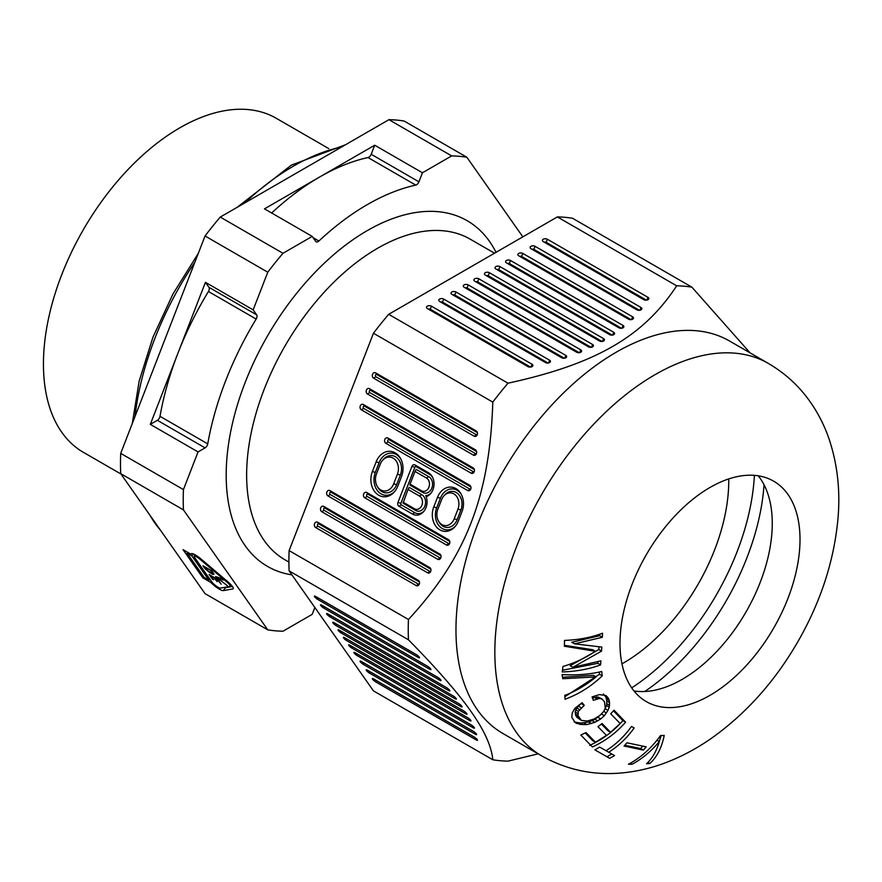 <?xml version="1.0" encoding="UTF-8"?>
<svg xmlns="http://www.w3.org/2000/svg" width="882" height="882" viewBox="0 0 882 882"><rect width="100%" height="100%" fill="white"/><g stroke="black" fill="none" stroke-linecap="round" stroke-linejoin="round"><path stroke-width="1.32" d="M541.769 755.94L502.905 733.493A226.608 130.834 -60 0 1 477.438 709.878A226.608 130.834 -60 0 1 518.66 446.777A226.608 130.834 -60 0 1 729.513 340.992L768.376 363.439A226.608 130.834 120 0 0 557.523 469.213A226.608 130.834 120 0 0 516.301 732.314A226.608 130.834 120 0 0 541.769 755.94C567.335 770.195 594.655 775.807 623.75 772.753C639.252 771.111 654.367 767.307 669.085 761.364C684.101 755.301 698.5 747.418 712.281 737.694C746.404 713.24 774.826 681.411 797.56 642.228C820.414 602.582 833.865 561.658 837.9 519.465C840.48 491.384 837.58 464.682 829.19 439.357C824.648 425.984 818.353 413.537 810.315 402.005C799.158 386.107 785.189 373.251 768.376 363.439M750.119 352.899L691.896 287.168A260.366 150.326 120 0 0 676.681 285.812C643.419 336.604 595.846 364.034 507.999 383.196A260.366 150.326 120 0 0 492.795 402.115C489.808 496.059 466.181 557.038 408.454 619.495A260.366 150.326 120 0 0 408.454 639.781C437.053 668.876 457.923 692.811 471.076 711.587C484.361 730.428 491.605 746.492 492.795 759.766A260.366 150.326 120 0 0 507.999 761.133L538.141 753.845M492.795 759.766L373.461 690.882L289.12 570.886A260.366 150.326 -60 0 1 289.12 550.611L373.461 333.231A260.366 150.326 -60 0 1 388.675 314.312L557.358 216.917A260.366 150.326 -60 0 1 572.572 218.273L691.896 287.168M557.358 216.917L676.681 285.812M507.999 383.196L388.675 314.312M532.044 364.255A2.889 1.665 180 0 1 532.64 366.118A2.889 1.665 180 0 1 527.954 366.614L427.329 308.524A2.889 1.665 180 0 1 426.734 308.027A2.889 1.665 180 0 1 427.737 305.966A2.889 1.665 180 0 1 431.419 306.164L532.044 364.255L530.975 367.011M603.597 338.633A2.889 1.665 180 0 1 604.192 340.496A2.889 1.665 180 0 1 599.506 341.003L485.287 275.063A2.889 1.665 180 0 1 484.692 274.556A2.889 1.665 180 0 1 485.695 272.505A2.889 1.665 180 0 1 489.378 272.703L603.597 338.633L602.527 341.389M576.663 352.227L464.153 287.267A2.889 1.665 180 0 1 463.557 286.76A2.889 1.665 180 0 1 464.56 284.71A2.889 1.665 180 0 1 468.243 284.897L580.753 349.856A2.889 1.665 180 0 1 581.348 351.72A2.889 1.665 180 0 1 576.663 352.227M565.836 355.424A2.889 1.665 180 0 1 566.431 357.287A2.889 1.665 180 0 1 561.746 357.783L451.882 294.345A2.889 1.665 180 0 1 451.286 293.849A2.889 1.665 180 0 1 452.29 291.799A2.889 1.665 180 0 1 455.972 291.986L565.836 355.424L564.767 358.169M474.725 281.16A2.889 1.665 180 0 1 474.13 280.663A2.889 1.665 180 0 1 475.122 278.602A2.889 1.665 180 0 1 478.816 278.8L592.605 344.498A2.889 1.665 180 0 1 593.2 346.361A2.889 1.665 180 0 1 588.514 346.858L474.725 281.16M613.74 332.293A2.889 1.665 180 0 1 614.335 334.157A2.889 1.665 180 0 1 609.649 334.653L495.86 268.955A2.889 1.665 180 0 1 495.265 268.459A2.889 1.665 180 0 1 496.268 266.397A2.889 1.665 180 0 1 499.951 266.596L613.74 332.293L612.67 335.05M439.611 301.435A2.889 1.665 180 0 1 439.015 300.938A2.889 1.665 180 0 1 440.008 298.877A2.889 1.665 180 0 1 443.701 299.075L549.607 360.22A2.889 1.665 180 0 1 550.203 362.083A2.889 1.665 180 0 1 545.517 362.579L439.611 301.435M632.637 316.825A2.889 1.665 180 0 1 633.232 318.689A2.889 1.665 180 0 1 628.546 319.185L518.704 255.769A2.889 1.665 180 0 1 518.109 255.273A2.889 1.665 180 0 1 519.112 253.211A2.889 1.665 180 0 1 522.794 253.41L632.637 316.825L631.567 319.582M535.065 246.321L640.994 307.476A2.889 1.665 180 0 1 641.589 309.339A2.889 1.665 180 0 1 636.903 309.847L530.975 248.68A2.889 1.665 180 0 1 530.38 248.184A2.889 1.665 180 0 1 531.383 246.122A2.889 1.665 180 0 1 535.065 246.321L533.886 249.363A1.224 0.706 0 0 0 532.155 249.363M623.034 325.458A2.889 1.665 180 0 1 623.629 327.31A2.889 1.665 180 0 1 618.943 327.817L506.433 262.858A2.889 1.665 180 0 1 505.838 262.362A2.889 1.665 180 0 1 506.83 260.3A2.889 1.665 180 0 1 510.524 260.499L623.034 325.458L621.964 328.203M543.246 241.602A2.889 1.665 180 0 1 542.65 241.095A2.889 1.665 180 0 1 543.654 239.044A2.889 1.665 180 0 1 547.336 239.231L647.961 297.333A2.889 1.665 180 0 1 648.557 299.196A2.889 1.665 180 0 1 643.871 299.693L543.246 241.602M373.461 333.231L492.795 402.115M408.454 619.495L289.12 550.611M398.973 506.268A2.889 2.282 95.1 0 1 397.947 502.453L411.927 466.424A2.889 2.282 95.1 0 1 415.003 464.968L428.465 472.741A12.778 10.077 95.1 0 1 432.147 476.5A12.778 10.077 95.1 0 1 430.614 493.6A12.778 10.077 95.1 0 1 426.182 496.698A12.778 10.077 95.1 0 1 423.625 511.615A12.778 10.077 95.1 0 1 412.445 514.041L398.973 506.268L401.332 504.901L414.805 512.674A11.102 8.765 -84.9 0 0 424.077 511.053M315.613 527.513A2.889 2.282 95.1 0 1 314.587 523.688A2.889 2.282 95.1 0 1 317.652 522.243L418.277 580.334A2.889 2.282 95.1 0 1 419.115 581.183A2.889 2.282 95.1 0 1 418.774 585.053A2.889 2.282 95.1 0 1 416.238 585.604L315.613 527.513L317.972 526.146A1.224 0.959 -84.9 0 1 318.843 523.919L317.652 522.243M473.182 467.912A2.889 2.282 95.1 0 1 474.02 468.761A2.889 2.282 95.1 0 1 473.667 472.631A2.889 2.282 95.1 0 1 471.131 473.182L361.3 409.766A2.889 2.282 95.1 0 1 360.275 405.952A2.889 2.282 95.1 0 1 363.34 404.496L473.182 467.912L474.34 469.555L364.52 406.172A1.224 0.959 -84.9 0 0 363.66 408.399L473.502 471.815A1.224 0.959 -84.9 0 0 474.141 471.881M458.298 521.152A17.353 13.693 95.1 0 1 455.079 526.587A17.353 13.693 95.1 0 1 439.886 529.884A17.353 13.693 95.1 0 1 433.746 506.985L437.505 497.316A17.353 13.693 95.1 0 1 455.906 488.584A17.353 13.693 95.1 0 1 460.911 493.688A17.353 13.693 95.1 0 1 462.047 511.494L458.298 521.152M475.409 449.831A2.889 2.282 95.1 0 1 476.247 450.68A2.889 2.282 95.1 0 1 475.894 454.561A2.889 2.282 95.1 0 1 473.369 455.101L367.43 393.945A2.889 2.282 95.1 0 1 366.416 390.131A2.889 2.282 95.1 0 1 369.481 388.675L475.409 449.831L476.567 451.485M376.129 461.892A17.949 14.156 95.1 0 1 395.169 452.863A17.949 14.156 95.1 0 1 400.34 458.133A17.949 14.156 95.1 0 1 401.519 476.545L397.76 486.214A17.949 14.156 95.1 0 1 394.441 491.825A17.949 14.156 95.1 0 1 378.731 495.232A17.949 14.156 95.1 0 1 372.38 471.55L376.129 461.892L379.084 462.73A16.273 12.833 -84.9 0 1 396.349 454.539A16.273 12.833 -84.9 0 1 400.682 458.761M364.707 497.779A2.889 2.282 95.1 0 1 363.693 493.964A2.889 2.282 95.1 0 1 366.758 492.509L448.585 539.751A2.889 2.282 95.1 0 1 449.412 540.6A2.889 2.282 95.1 0 1 449.07 544.47A2.889 2.282 95.1 0 1 446.535 545.021L364.707 497.779L367.077 496.412A1.224 0.959 -84.9 0 1 367.937 494.185L366.758 492.509M476.236 430.956L375.611 372.854A2.889 2.282 95.1 0 0 372.546 374.31A2.889 2.282 95.1 0 0 373.571 378.135L474.196 436.226A2.889 2.282 95.1 0 0 476.721 435.675A2.889 2.282 95.1 0 0 477.074 431.805A2.889 2.282 95.1 0 0 476.236 430.956L477.394 432.599L376.801 374.541A1.224 0.959 -84.9 0 0 375.93 376.768L476.556 434.859A1.224 0.959 -84.9 0 0 477.195 434.925M429.699 567.567A2.889 2.282 95.1 0 1 430.537 568.416A2.889 2.282 95.1 0 1 430.184 572.286A2.889 2.282 95.1 0 1 427.66 572.837L321.754 511.692A2.889 2.282 95.1 0 1 320.728 507.878A2.889 2.282 95.1 0 1 323.793 506.422L429.699 567.567L430.857 569.21L324.973 508.098A1.224 0.959 -84.9 0 0 324.113 510.325L430.019 571.47A1.224 0.959 -84.9 0 0 430.659 571.536M327.883 495.871A2.889 2.282 95.1 0 1 326.858 492.057A2.889 2.282 95.1 0 1 329.934 490.601L439.798 554.039A2.889 2.282 95.1 0 1 440.636 554.888A2.889 2.282 95.1 0 1 440.283 558.758A2.889 2.282 95.1 0 1 437.748 559.309L327.883 495.871L330.243 494.515A1.224 0.959 -84.9 0 1 331.114 492.288L440.956 555.704M385.853 443.293L467.669 490.535A2.889 2.282 95.1 0 0 470.205 489.984A2.889 2.282 95.1 0 0 470.547 486.114A2.889 2.282 95.1 0 0 469.72 485.265L387.893 438.023A2.889 2.282 95.1 0 0 384.828 439.479A2.889 2.282 95.1 0 0 385.853 443.293L388.212 441.937L470.04 489.179A1.224 0.959 -84.9 0 0 470.679 489.245M289.12 570.886L408.454 639.781M373.571 678.919L474.196 737.021A2.889 0.606 38.8 0 1 477.504 740.207A2.889 0.606 38.8 0 1 476.236 739.921L375.611 681.83A2.889 0.606 38.8 0 1 373.119 679.868A2.889 0.606 38.8 0 1 372.402 678.523A2.889 0.606 38.8 0 1 373.571 678.919M467.669 717.683A2.889 0.606 38.8 0 1 470.977 720.881A2.889 0.606 38.8 0 1 469.72 720.594L357.21 655.635A2.889 0.606 38.8 0 1 354.707 653.672A2.889 0.606 38.8 0 1 353.991 652.327A2.889 0.606 38.8 0 1 355.159 652.735L467.669 717.683M448.585 690.529L336.064 625.57A2.889 0.606 38.8 0 1 333.572 623.607A2.889 0.606 38.8 0 1 332.856 622.251A2.889 0.606 38.8 0 1 334.024 622.659L446.535 687.618A2.889 0.606 38.8 0 1 449.842 690.815A2.889 0.606 38.8 0 1 448.585 690.529L448.971 689.515M341.356 633.089A2.889 0.606 38.8 0 1 338.853 631.126A2.889 0.606 38.8 0 1 338.137 629.77A2.889 0.606 38.8 0 1 339.305 630.178L453.094 695.876A2.889 0.606 38.8 0 1 456.402 699.062A2.889 0.606 38.8 0 1 455.145 698.787L341.356 633.089L341.896 631.677M473.336 731.332A2.889 0.606 38.8 0 1 476.644 734.53A2.889 0.606 38.8 0 1 475.387 734.243L369.481 673.098A2.889 0.606 38.8 0 1 366.978 671.136A2.889 0.606 38.8 0 1 366.262 669.791A2.889 0.606 38.8 0 1 367.43 670.188L473.336 731.332M458.805 703.638A2.889 0.606 38.8 0 1 462.113 706.824A2.889 0.606 38.8 0 1 460.845 706.548L346.637 640.608A2.889 0.606 38.8 0 1 344.145 638.645A2.889 0.606 38.8 0 1 343.429 637.289A2.889 0.606 38.8 0 1 344.586 637.697L458.805 703.638M349.878 645.216L463.667 710.903A2.889 0.606 38.8 0 1 466.975 714.1A2.889 0.606 38.8 0 1 465.707 713.814L351.918 648.127A2.889 0.606 38.8 0 1 349.426 646.153A2.889 0.606 38.8 0 1 348.71 644.808A2.889 0.606 38.8 0 1 349.878 645.216M323.793 608.106A2.889 0.606 38.8 0 1 321.302 606.143A2.889 0.606 38.8 0 1 320.585 604.798A2.889 0.606 38.8 0 1 321.754 605.195L427.682 666.351A2.889 0.606 38.8 0 1 430.989 669.548A2.889 0.606 38.8 0 1 429.721 669.262L323.793 608.106L324.344 606.695M416.238 654.554A2.889 0.606 38.8 0 1 419.545 657.752A2.889 0.606 38.8 0 1 418.277 657.465L317.652 599.374A2.889 0.606 38.8 0 1 315.161 597.412A2.889 0.606 38.8 0 1 314.444 596.067A2.889 0.606 38.8 0 1 315.613 596.464L416.238 654.554M363.34 664.367A2.889 0.606 38.8 0 1 360.848 662.404A2.889 0.606 38.8 0 1 360.132 661.059A2.889 0.606 38.8 0 1 361.3 661.456L471.164 724.894A2.889 0.606 38.8 0 1 474.472 728.08A2.889 0.606 38.8 0 1 473.204 727.804L363.34 664.367L363.891 662.955M327.883 613.927L437.726 677.343A2.889 0.606 38.8 0 1 441.033 680.54A2.889 0.606 38.8 0 1 439.776 680.254L329.934 616.838A2.889 0.606 38.8 0 1 327.431 614.875A2.889 0.606 38.8 0 1 326.715 613.519A2.889 0.606 38.8 0 1 327.883 613.927M432.489 477.129A11.102 8.765 -84.9 0 0 429.644 474.428L416.183 466.644A1.224 0.959 -84.9 0 0 414.882 467.262L400.902 503.291A1.224 0.959 -84.9 0 0 401.332 504.901M425.841 495.673A11.102 8.765 -84.9 0 0 425.808 495.618L426.182 496.698L425.808 495.618A11.102 8.765 -84.9 0 0 431.066 493.038M408.013 489.433L403.063 503.17L415.665 510.446A8.666 6.836 95.1 0 0 424.859 506.092A8.666 6.836 95.1 0 0 421.794 494.67L419.435 496.026L408.013 489.433L409.193 487.393L421.794 494.67M415.003 471.418L416.183 469.378L428.784 476.655A8.666 6.836 95.1 0 1 431.849 488.077A8.666 6.836 95.1 0 1 422.654 492.432L410.053 485.166L410.053 484.163L415.003 471.418L426.425 478.011A6.99 5.513 -84.9 0 1 428.895 487.239A6.99 5.513 -84.9 0 1 421.475 490.756L410.053 484.163M403.063 502.178L414.485 508.771A6.99 5.513 -84.9 0 0 421.905 505.254A6.99 5.513 -84.9 0 0 419.435 496.026M419.237 584.303A1.224 0.959 -84.9 0 1 418.597 584.237L317.972 526.146M419.446 581.999L318.843 523.919M461.253 494.306A15.689 12.37 -84.9 0 0 457.097 490.271A15.689 12.37 -84.9 0 0 440.449 498.154L436.7 507.823A15.689 12.37 -84.9 0 0 442.246 528.527A15.689 12.37 -84.9 0 0 455.531 526.036M443.734 496.059L444.627 495.011A13.241 10.441 95.1 0 1 456.226 492.498A13.241 10.441 95.1 0 1 460.911 509.972L457.163 519.63A13.241 10.441 95.1 0 1 443.117 526.3A13.241 10.441 95.1 0 1 439.302 522.398L438.597 521.218A11.576 9.129 -84.9 0 0 441.937 524.614A11.576 9.129 -84.9 0 0 454.208 518.792L457.956 509.123A11.576 9.129 -84.9 0 0 453.866 493.865A11.576 9.129 -84.9 0 0 443.734 496.059A11.576 9.129 -84.9 0 0 441.595 499.686L437.836 509.344A11.576 9.129 -84.9 0 0 438.597 521.218M476.578 451.507L370.661 390.351A1.224 0.959 -84.9 0 0 369.801 392.578L475.729 453.745A1.224 0.959 -84.9 0 0 476.368 453.811M394.893 491.274A16.273 12.833 -84.9 0 1 381.09 493.876A16.273 12.833 -84.9 0 1 375.335 472.399L379.084 462.73M377.276 486.39L377.97 487.581A13.836 10.904 95.1 0 0 381.95 491.649A13.836 10.904 95.1 0 0 396.624 484.681L400.373 475.023A13.836 10.904 95.1 0 0 395.489 456.766A13.836 10.904 95.1 0 0 383.372 459.401L382.479 460.448A12.161 9.592 -84.9 0 0 380.219 464.252L376.471 473.921A12.161 9.592 -84.9 0 0 377.276 486.39A12.161 9.592 -84.9 0 0 380.77 489.962A12.161 9.592 -84.9 0 0 393.67 483.843L397.418 474.185A12.161 9.592 -84.9 0 0 393.118 458.133A12.161 9.592 -84.9 0 0 382.479 460.448M449.533 543.72A1.224 0.959 -84.9 0 1 448.894 543.654L367.077 496.412M449.743 541.416L367.937 494.185M440.757 558.008A1.224 0.959 -84.9 0 1 440.118 557.942L330.243 494.515M388.212 441.937A1.224 0.959 -84.9 0 1 389.072 439.71L470.878 486.941L469.72 485.265M428.509 309.207A1.224 0.706 0 0 1 430.24 309.207L530.49 367.077M602.042 341.466L488.198 275.746A1.224 0.706 0 0 0 486.467 275.746M579.198 352.69L467.063 287.951A1.224 0.706 0 0 0 465.332 287.951M564.282 358.246L454.792 295.029A1.224 0.706 0 0 0 453.061 295.029M591.05 347.321L477.636 281.843A1.224 0.706 0 0 0 475.905 281.843M612.185 335.116L498.771 269.638A1.224 0.706 0 0 0 497.04 269.638M548.042 363.042L442.521 302.118A1.224 0.706 0 0 0 440.791 302.118M631.082 319.648L521.615 256.453A1.224 0.706 0 0 0 519.884 256.453M639.439 310.31L533.886 249.363M621.479 328.28L509.344 263.542A1.224 0.706 0 0 0 507.613 263.542M646.407 300.156L546.156 242.285A1.224 0.706 0 0 0 544.426 242.285M764.044 484.769A184.636 106.601 -60 0 1 644.687 691.521M634.015 690.97A127.284 73.493 120 0 0 668.799 685.92A127.284 73.493 120 0 0 771.254 508.451A127.284 73.493 120 0 0 760.207 478.419A127.284 73.493 120 0 0 758.244 475.806M632.052 688.368A127.284 73.493 120 0 0 646.363 701.631A127.284 73.493 120 0 0 764.793 642.217A127.284 73.493 120 0 0 787.946 494.427A127.284 73.493 120 0 0 773.646 481.164A127.284 73.493 120 0 0 655.205 540.578A127.284 73.493 120 0 0 632.052 688.368M611.755 714.839L610.719 713.781L614.048 710.208L625.603 722.193C616.143 732.942 605.074 741.2 592.417 746.955L580.83 735.059L586.012 732.556L595.482 742.225L606.474 735.401L597.963 726.647L602.108 723.538L610.587 732.281L620.167 723.527L611.755 714.839M587.39 721.035L581.381 720.396L577.997 715.578L578.305 711.344L584.27 705.346L582.12 702.678L574.81 708.411L572.186 713.075L571.856 717.54L575.417 722.711L580.213 724.398L586.751 724.607L594.975 722.303L600.785 718.907L604.346 715.721L607.974 710.363L609.264 707.144L609.572 702.656L608.635 698.698L606.099 695.578L599.418 694.597L592.065 696.912L593.343 700.319L599.352 698.489L602.02 698.974L604.501 701.818L605.261 708.125L603.861 711.289L599.727 715.622L593.972 719.051L587.39 721.035M565.042 699.261C578.801 694.178 591.205 686.372 602.241 675.844L601.689 671.5C589.672 674.366 576.464 675.403 562.077 674.62L562.76 678.721L596.034 676.902C586.42 684.961 576.001 691.124 564.767 695.391L565.042 699.261M601.546 651.125L601.789 647.068L574.491 643.827L602.34 637.289L602.549 633.21C591.304 637.454 578.625 639.858 564.502 640.42L564.381 646.241L595.361 651.291C585.273 658.071 574.48 663.132 562.97 666.45L562.286 671.952C576.475 671.445 589.242 669.096 600.598 664.885L600.896 660.85L572.903 667.31L601.546 651.125L598.812 649.56L570.169 665.734L572.903 667.31M643.364 750.119L624.081 746.04L626.959 742.787L646.197 746.833L643.364 750.119L640.641 748.553L642.735 746.15M631.512 726.437L634.169 727.97C627.025 737.903 618.547 745.996 608.712 752.247L614.534 755.565L609.716 758.355L594.887 749.876L599.716 747.098L606.044 750.714C615.868 744.474 624.368 736.382 631.512 726.437M632.096 764.264L628.425 764.264C640.74 757.715 651.434 748.157 660.497 735.588L664.223 735.434C661.721 747.771 656.914 757.131 649.791 763.525L646.55 763.768C652.283 758.487 656.539 751.089 659.295 741.586C651.192 751.288 642.129 758.84 632.096 764.264L630.31 763.239M589.683 745.378C602.351 739.623 613.409 731.365 622.879 720.616L625.603 722.193M613.475 710.848L622.879 720.616M601.436 724.067L607.863 730.704L610.587 732.281M585.251 732.953L592.748 740.659L595.482 742.225M624.809 745.246L640.641 748.553M611.799 754L606.981 756.778L594.909 749.865M606.055 750.703L608.712 752.247M606.981 756.778L609.716 758.355M656.98 740.252L659.295 741.586M661.136 735.566L657.443 747.131M647.906 762.445L649.791 763.525M581.205 703.351L576.707 707.948L575.174 711.995L575.88 715.809L577.015 717.419L581.381 720.396M602.141 713.45L595.03 719.326L588.801 722.005L580.532 723.053L574.182 721.961M603.365 694.002L605.912 697.122L606.849 701.08L606.54 705.567L604.776 709.558M602.02 698.974L598.161 697.023L592.484 698.015M598.161 697.023L600.885 698.599M596.629 696.912L599.352 698.489M594.236 697.309L596.96 698.886M604.876 695.567L607.61 697.144M605.912 697.122L608.635 698.698M606.562 698.952L609.297 700.529M606.849 701.08L609.572 702.656M606.86 703.781L609.594 705.357M606.54 705.567L609.264 707.144M605.239 708.786L607.974 710.363M603.773 711.41L606.397 712.932M601.612 714.144L604.346 715.721M598.062 717.331L600.785 718.907M595.03 719.326L597.753 720.903M592.252 720.726L594.975 722.303M588.801 722.005L591.524 723.582M584.027 723.031L586.751 724.607M580.532 723.053L583.267 724.629M577.49 722.821L580.213 724.398M575.329 722.634L576.905 723.538M581.536 703.77L584.27 705.346M578.416 706.195L581.139 707.772M576.707 707.948L579.43 709.514M575.582 709.767L578.305 711.344M575.174 711.995L577.897 713.56M575.273 714.001L577.997 715.578M575.88 715.809L578.603 717.386M577.015 717.419L579.739 718.995M564.866 696.714L599.506 674.278L599.231 672.062M599.506 674.278L602.241 675.844M562.518 677.266L593.31 675.325L596.034 676.902M599.683 634.246L599.617 635.713L571.768 642.261L574.491 643.827M595.361 651.291L592.627 649.714L564.414 645.304M597.985 661.897L597.875 663.308L562.518 670.254M598.977 646.958L598.812 649.56M597.875 663.308L600.598 664.885M599.617 635.713L602.34 637.289M267.775 629.858L205.043 593.641L120.702 473.645A260.366 150.326 -60 0 1 120.702 453.37L205.043 235.99A260.366 150.326 -60 0 1 212.551 226.376A260.366 150.326 -60 0 1 220.257 217.071L388.94 119.676A260.366 150.326 -60 0 1 404.143 121.043L466.876 157.261A260.366 150.326 120 0 0 451.672 155.894L422.445 172.773L418.928 181.835A3.859 2.227 -60 0 1 417.925 183.566A3.859 2.227 -60 0 1 415.764 185.099A231.437 133.623 120 0 0 318.898 241.018A3.859 2.227 -60 0 1 316.164 241.811A3.859 2.227 -60 0 1 315.734 241.414L312.217 236.409L282.99 253.288A260.366 150.326 120 0 0 275.272 262.604A260.366 150.326 120 0 0 267.775 272.207L253.167 309.869L256.673 314.874A3.859 2.227 -60 0 1 256.166 319.052A231.437 133.623 120 0 0 207.744 443.878A3.859 2.227 -60 0 1 206.443 446.656A3.859 2.227 -60 0 1 205.076 447.869L198.053 451.926L183.434 489.587A260.366 150.326 120 0 0 183.434 509.873L267.775 629.858A260.366 150.326 120 0 0 282.99 631.214L312.217 614.346L314.863 607.511M522.828 236.85L466.876 157.261M205.043 235.99L267.775 272.207M205.429 282.317L177.877 353.34A231.437 133.623 -60 0 1 208.439 291.501A3.859 2.227 120 0 0 208.946 287.323L205.429 282.317L253.167 309.869M150.315 424.363L157.349 420.306A3.859 2.227 120 0 0 158.716 419.093A3.859 2.227 120 0 0 160.006 416.315A231.437 133.623 -60 0 1 177.877 353.34L150.315 424.363L198.053 451.926M183.434 489.587L120.702 453.37M282.99 253.288L220.257 217.071M388.94 119.676L451.672 155.894M374.718 145.221L319.593 177.039A231.437 133.623 -60 0 1 368.026 157.536A3.859 2.227 120 0 0 370.197 156.004A3.859 2.227 120 0 0 371.201 154.273L374.718 145.221L422.445 172.773M271.667 213.003A231.437 133.623 -60 0 1 319.593 177.039L264.479 208.858L312.217 236.409M120.702 473.645L183.434 509.873M223.245 590.598A9.889 2.084 38.8 0 1 219.409 589.187A9.889 2.084 38.8 0 1 210.842 582.44L202.827 577.809L183.059 549.673L191.074 554.304A9.889 2.084 38.8 0 1 191.162 553.764A9.889 2.084 38.8 0 1 195.374 554.987A9.889 2.084 38.8 0 1 201.118 559.1L227.743 581.69A9.889 2.084 38.8 0 1 233.212 588.735A9.889 2.084 38.8 0 1 232.837 588.922L223.245 590.598L225.616 587.655L232.418 586.475M224.249 587.434A9.889 2.084 -141.2 0 0 225.616 587.655M191.074 554.304L191.67 553.554M203.698 576.729L202.827 577.809M211.537 581.58L210.842 582.44M187.778 552.408L187.149 553.19L204.194 577.445L208.924 580.18L209.795 579.099M208.924 580.18L191.879 555.925L193.423 553.995M191.879 555.925L187.149 553.19M196.741 556.928A6.031 1.279 -141.2 0 0 194.172 556.178A6.031 1.279 -141.2 0 0 194.602 557.501L211.658 581.745A6.031 1.279 -141.2 0 0 218.041 587.247A6.031 1.279 -141.2 0 0 220.39 588.107L229.97 586.431A6.031 1.279 -141.2 0 0 230.202 586.321A6.031 1.279 -141.2 0 0 226.872 582.021L200.236 559.442A6.031 1.279 -141.2 0 0 196.741 556.928M204.966 567.589L204.58 568.074L202.948 565.77L211.9 570.941L213.973 574.358L212.066 574.017L213.003 572.495M204.58 568.074L205.429 568.262M211.669 573.223L209.828 572.716L205.076 568.703M211.338 573.642L212.066 574.017M212.33 579.11L213.455 579.761L210.82 576.023L213.731 577.699L217.204 581.69L214.855 578.349L217.534 579.893L221.228 584.204L218.041 579.661L209.089 574.502L212.33 579.11L212.683 578.669M217.689 578.118L227.347 585.703L215.594 576.552L222.584 578.934L223.355 580.025L217.689 578.118L218.229 577.445M212.904 574.358L213.642 573.443M211.57 570.742L204.8 567.358L207.711 570.742L212.628 573.3M212.683 572.043L212.297 572.539L211.283 571.106M217.005 577.037L216.432 577.743M631.699 687.85A185.143 106.898 120 0 0 731.839 564.381A185.143 106.898 120 0 0 754.386 475.354M728.73 478.926A148.54 85.763 -60 0 1 676.229 616.286A148.54 85.763 -60 0 1 621.964 663.848M120.955 474.009L83.382 452.323A192.86 111.353 -60 0 1 111.628 188.296A192.86 111.353 -60 0 1 276.242 118.276L328.81 148.628M375.611 681.83L376.162 680.419M476.633 738.918L476.236 739.921M470.106 719.591L469.72 720.594M357.21 655.635L357.75 654.223M336.064 625.57L336.615 624.158M455.531 697.772L455.145 698.787M475.773 733.24L475.387 734.243M369.481 673.098L370.032 671.687M461.242 705.534L460.845 706.548M346.637 640.608L347.188 639.196M351.918 648.127L352.469 646.704M466.104 712.81L465.707 713.814M430.118 668.258L429.721 669.262M418.674 656.462L418.277 657.465M317.652 599.374L318.204 597.963M473.601 726.79L473.204 727.804M329.934 616.838L330.474 615.427M440.162 679.25L439.776 680.254M400.902 503.291L397.947 502.453M414.805 512.674L412.445 514.041M428.465 472.741L429.644 474.428M416.183 466.644L415.003 464.968M411.927 466.424L414.882 467.262M414.485 508.771L415.665 510.446M428.784 476.655L426.425 478.011M421.475 490.756L422.654 492.432M418.597 584.237L416.238 585.604M418.277 580.334L419.435 581.977M473.502 471.815L471.131 473.182M364.52 406.172L363.34 404.496M361.3 409.766L363.66 408.399M437.505 497.316L440.449 498.154M436.7 507.823L433.746 506.985M457.163 519.63L454.208 518.792M457.956 509.123L460.911 509.972M475.729 453.745L473.369 455.101M370.661 390.351L369.481 388.675M367.43 393.945L369.801 392.578M375.335 472.399L372.38 471.55M396.624 484.681L393.67 483.843M397.418 474.185L400.373 475.023M448.894 543.654L446.535 545.021M448.585 539.751L449.732 541.394M376.801 374.541L375.611 372.854M373.571 378.135L375.93 376.768M476.556 434.859L474.196 436.226M430.019 571.47L427.66 572.837M324.973 508.098L323.793 506.422M321.754 511.692L324.113 510.325M331.114 492.288L329.934 490.601M440.118 557.942L437.748 559.309M439.798 554.039L440.956 555.682M470.04 489.179L467.669 490.535M389.072 439.71L387.893 438.023M430.24 309.207L431.419 306.164M488.198 275.746L489.378 272.703M580.753 349.856L579.683 352.613M467.063 287.951L468.243 284.897M454.792 295.029L455.972 291.986M477.636 281.843L478.816 278.8M592.605 344.498L591.535 347.243M498.771 269.638L499.951 266.596M442.521 302.118L443.701 299.075M549.607 360.22L548.538 362.976M521.615 256.453L522.794 253.41M640.994 307.476L639.935 310.232M509.344 263.542L510.524 260.499M546.156 242.285L547.336 239.231M647.961 297.333L646.892 300.078M244.898 202.838A226.046 130.503 -60 0 1 341.676 146.963M160.292 529.972A226.046 130.503 -60 0 1 150.006 515.342M135.001 416.513A226.046 130.503 -60 0 1 194.889 262.186M291.92 574.866A199.608 115.244 -60 0 1 245.097 545.616A199.608 115.244 -60 0 1 296.76 293.155A199.608 115.244 -60 0 1 489.565 241.492A199.608 115.244 -60 0 1 496.026 252.329M418.928 181.835L371.201 154.273M368.026 157.536L415.764 185.099M313.099 237.666L318.898 241.018M256.673 314.874L208.946 287.323M208.439 291.501L256.166 319.052M160.006 416.315L207.744 443.878M157.349 420.306L205.076 447.869M233.311 588.327L232.837 588.922M200.236 559.442L200.754 558.802M227.391 581.381L226.872 582.021M288.921 562.077L284.985 559.805A185.143 106.898 -60 0 1 264.181 540.512A185.143 106.898 -60 0 1 269.429 376.658A185.143 106.898 -60 0 1 470.128 239.121L494.515 253.2M163.909 535.12L144.45 507.426M132.278 423.525L139.169 381.09L152.939 337.255L172.971 293.993L198.351 253.255M345.579 144.714L291.336 165.143L237.225 207.27M195.209 554.888L194.172 556.178M231.238 585.031L230.202 586.321"/></g></svg>
